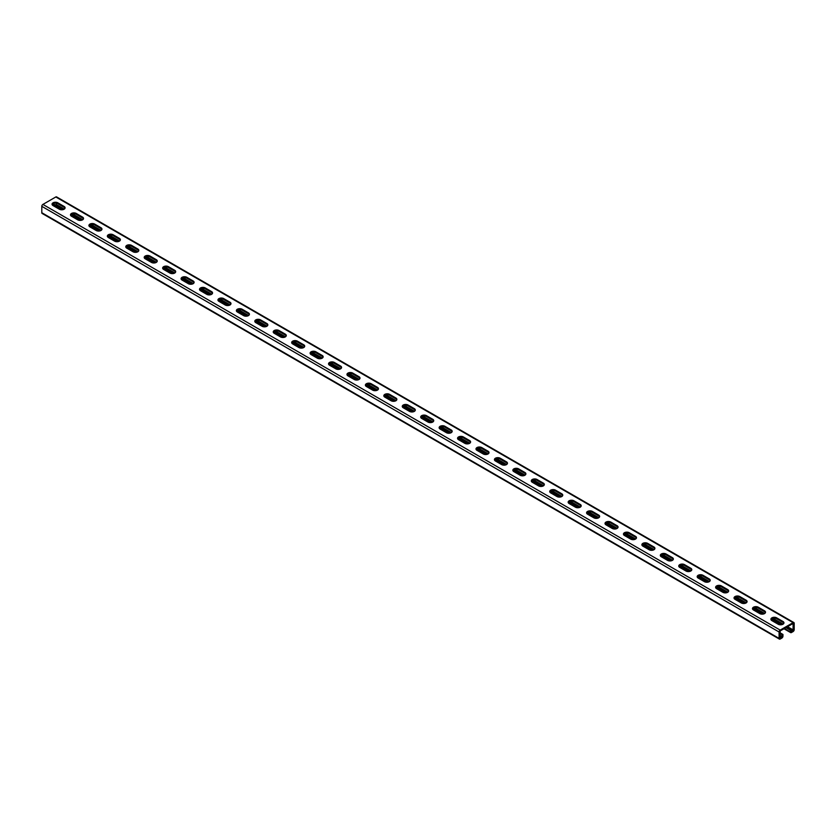 <?xml version="1.0" encoding="UTF-8"?>
<svg xmlns="http://www.w3.org/2000/svg" width="836" height="836" viewBox="0 0 836 836"><rect width="100%" height="100%" fill="white"/><g stroke="black" fill="none" stroke-linecap="round" stroke-linejoin="round"><path stroke-width="1.25" d="M785.903 627.637L790.333 630.198L790.333 631.901A1.567 0.899 120 0 0 790.657 632.612A1.567 0.899 120 0 0 791.431 632.538L793.092 631.577A1.567 0.899 120 0 0 794.2 629.665L794.2 623.28A1.567 0.899 120 0 0 793.876 622.559A1.567 0.899 120 0 0 793.092 622.642L780.187 630.093A1.567 0.899 120 0 0 779.089 632.006L779.089 638.39A1.567 0.899 120 0 0 779.413 639.101A1.567 0.899 120 0 0 780.187 639.028L781.848 638.067A1.567 0.899 120 0 0 782.956 636.154L782.956 634.451L782.224 634.879L779.821 633.489M779.821 632.643L782.956 634.451M786.645 627.219L791.065 629.769L791.169 631.713L793.092 630.731L793.092 623.489L780.187 630.94L779.936 638.202L781.848 637.22L782.224 634.879M779.413 639.101L42.124 213.441A1.567 0.899 -60 0 1 41.8 212.72L41.8 206.335A1.567 0.899 -60 0 1 42.908 204.423L55.813 196.972A1.567 0.899 -60 0 1 56.587 196.899L793.876 622.559M62.125 209.773L53.044 204.527L53.044 205.593L59.314 209.209A3.386 1.954 180 0 0 63.003 209.637A3.386 1.954 180 0 0 65.093 207.83A3.386 1.954 180 0 0 64.1 206.44L57.841 202.824L57.841 203.681L64.1 207.297A3.386 1.954 180 0 1 65.009 208.248M53.044 205.593A3.386 1.954 180 0 1 52.051 204.203A3.386 1.954 180 0 1 54.141 202.396A3.386 1.954 180 0 1 57.841 202.824M76.264 213.462A3.386 1.954 180 0 0 72.575 213.044A3.386 1.954 180 0 0 70.485 214.852A3.386 1.954 180 0 0 71.478 216.231L77.738 219.847A3.386 1.954 180 0 0 81.437 220.276A3.386 1.954 180 0 0 83.527 218.468A3.386 1.954 180 0 0 82.534 217.088L76.264 213.462L76.264 214.319L82.534 217.935A3.386 1.954 180 0 1 83.443 218.896M94.698 224.111A3.386 1.954 180 0 0 91.009 223.682A3.386 1.954 180 0 0 88.919 225.49A3.386 1.954 180 0 0 89.912 226.88L96.171 230.496A3.386 1.954 180 0 0 99.871 230.914A3.386 1.954 180 0 0 101.961 229.106A3.386 1.954 180 0 0 100.968 227.726L94.698 224.111L94.698 224.957L100.968 228.573A3.386 1.954 180 0 1 101.877 229.534M113.132 234.749A3.386 1.954 180 0 0 109.443 234.331A3.386 1.954 180 0 0 107.342 236.128A3.386 1.954 180 0 0 108.335 237.518L114.605 241.134A3.386 1.954 180 0 0 118.304 241.562A3.386 1.954 180 0 0 120.394 239.754A3.386 1.954 180 0 0 119.402 238.364L113.132 234.749L113.132 235.606L119.402 239.221A3.386 1.954 180 0 1 120.311 240.172M131.565 245.387A3.386 1.954 180 0 0 127.877 244.969A3.386 1.954 180 0 0 125.776 246.777A3.386 1.954 180 0 0 126.769 248.156L133.039 251.772A3.386 1.954 180 0 0 136.728 252.2A3.386 1.954 180 0 0 138.828 250.392A3.386 1.954 180 0 0 137.835 249.013L131.565 245.387L131.565 246.244L137.835 249.859A3.386 1.954 180 0 1 138.745 250.821M149.999 256.035A3.386 1.954 180 0 0 146.3 255.607A3.386 1.954 180 0 0 144.21 257.415A3.386 1.954 180 0 0 145.203 258.805L151.473 262.42A3.386 1.954 180 0 0 155.162 262.838A3.386 1.954 180 0 0 157.252 261.031A3.386 1.954 180 0 0 156.259 259.651L149.999 256.035L149.999 256.882L156.259 260.498A3.386 1.954 180 0 1 157.178 261.459M168.433 266.674A3.386 1.954 180 0 0 164.734 266.256A3.386 1.954 180 0 0 162.644 268.063A3.386 1.954 180 0 0 163.637 269.443L169.907 273.058A3.386 1.954 180 0 0 173.595 273.487A3.386 1.954 180 0 0 175.685 271.679A3.386 1.954 180 0 0 174.693 270.289L168.433 266.674L168.433 267.53L174.693 271.146A3.386 1.954 180 0 1 175.612 272.097M186.856 277.312A3.386 1.954 180 0 0 183.168 276.894A3.386 1.954 180 0 0 181.078 278.701A3.386 1.954 180 0 0 182.07 280.081L188.34 283.697A3.386 1.954 180 0 0 192.029 284.125A3.386 1.954 180 0 0 194.119 282.317A3.386 1.954 180 0 0 193.126 280.938L186.856 277.312L186.856 278.169L193.126 281.784A3.386 1.954 180 0 1 194.036 282.746M205.29 287.96A3.386 1.954 180 0 0 201.601 287.532A3.386 1.954 180 0 0 199.511 289.34A3.386 1.954 180 0 0 200.504 290.729L206.764 294.345A3.386 1.954 180 0 0 210.463 294.763A3.386 1.954 180 0 0 212.553 292.955A3.386 1.954 180 0 0 211.56 291.576L205.29 287.96L205.29 288.807L211.56 292.433A3.386 1.954 180 0 1 212.469 293.384M223.724 298.598A3.386 1.954 180 0 0 220.035 298.18A3.386 1.954 180 0 0 217.945 299.988A3.386 1.954 180 0 0 218.938 301.368L225.197 304.983A3.386 1.954 180 0 0 228.897 305.412A3.386 1.954 180 0 0 230.987 303.604A3.386 1.954 180 0 0 229.994 302.214L223.724 298.598L223.724 299.455L229.994 303.071A3.386 1.954 180 0 1 230.903 304.032M242.158 309.247A3.386 1.954 180 0 0 238.469 308.818A3.386 1.954 180 0 0 236.369 310.626A3.386 1.954 180 0 0 237.361 312.006L243.631 315.632A3.386 1.954 180 0 0 247.32 316.05A3.386 1.954 180 0 0 249.421 314.242A3.386 1.954 180 0 0 248.428 312.863L242.158 309.247L242.158 310.093L248.428 313.709A3.386 1.954 180 0 1 249.337 314.67M260.592 319.885A3.386 1.954 180 0 0 256.892 319.456A3.386 1.954 180 0 0 254.802 321.264A3.386 1.954 180 0 0 255.795 322.654L262.065 326.27A3.386 1.954 180 0 0 265.754 326.688A3.386 1.954 180 0 0 267.844 324.88A3.386 1.954 180 0 0 266.862 323.501L260.592 319.885L260.592 320.731L266.862 324.358A3.386 1.954 180 0 1 267.771 325.308M279.025 330.523A3.386 1.954 180 0 0 275.326 330.105A3.386 1.954 180 0 0 273.236 331.913A3.386 1.954 180 0 0 274.229 333.292L280.499 336.908A3.386 1.954 180 0 0 284.188 337.336A3.386 1.954 180 0 0 286.278 335.529A3.386 1.954 180 0 0 285.285 334.139L279.025 330.523L279.025 331.38L285.285 334.996A3.386 1.954 180 0 1 286.205 335.957M297.449 341.172A3.386 1.954 180 0 0 293.76 340.743A3.386 1.954 180 0 0 291.67 342.551A3.386 1.954 180 0 0 292.663 343.93L298.933 347.557A3.386 1.954 180 0 0 302.622 347.975A3.386 1.954 180 0 0 304.712 346.167A3.386 1.954 180 0 0 303.719 344.787L297.449 341.172L297.449 342.018L303.719 345.634A3.386 1.954 180 0 1 304.628 346.595M315.883 351.81A3.386 1.954 180 0 0 312.194 351.381A3.386 1.954 180 0 0 310.104 353.189A3.386 1.954 180 0 0 311.096 354.579L317.356 358.195A3.386 1.954 180 0 0 321.055 358.613A3.386 1.954 180 0 0 323.145 356.815A3.386 1.954 180 0 0 322.153 355.425L315.883 351.81L315.883 352.656L322.153 356.282A3.386 1.954 180 0 1 323.062 357.233M334.316 362.448A3.386 1.954 180 0 0 330.628 362.03A3.386 1.954 180 0 0 328.538 363.838A3.386 1.954 180 0 0 329.53 365.217L335.79 368.833A3.386 1.954 180 0 0 339.489 369.261A3.386 1.954 180 0 0 341.579 367.453A3.386 1.954 180 0 0 340.586 366.063L334.316 362.448L334.316 363.305L340.586 366.92A3.386 1.954 180 0 1 341.496 367.882M352.75 373.096A3.386 1.954 180 0 0 349.061 372.668A3.386 1.954 180 0 0 346.961 374.476A3.386 1.954 180 0 0 347.954 375.855L354.224 379.481A3.386 1.954 180 0 0 357.923 379.899A3.386 1.954 180 0 0 360.013 378.091A3.386 1.954 180 0 0 359.02 376.712L352.75 373.096L352.75 373.943L359.02 377.558A3.386 1.954 180 0 1 359.929 378.52M371.184 383.734A3.386 1.954 180 0 0 367.485 383.306A3.386 1.954 180 0 0 365.395 385.114A3.386 1.954 180 0 0 366.387 386.504L372.657 390.119A3.386 1.954 180 0 0 376.346 390.548A3.386 1.954 180 0 0 378.447 388.74A3.386 1.954 180 0 0 377.454 387.35L371.184 383.734L371.184 384.581L377.454 388.207A3.386 1.954 180 0 1 378.363 389.158M389.618 394.373A3.386 1.954 180 0 0 385.918 393.955A3.386 1.954 180 0 0 383.828 395.762A3.386 1.954 180 0 0 384.821 397.142L391.091 400.757A3.386 1.954 180 0 0 394.78 401.186A3.386 1.954 180 0 0 396.87 399.378A3.386 1.954 180 0 0 395.877 397.999L389.618 394.373L389.618 395.229L395.877 398.845A3.386 1.954 180 0 1 396.797 399.807M408.052 405.021A3.386 1.954 180 0 0 404.352 404.593A3.386 1.954 180 0 0 402.262 406.4A3.386 1.954 180 0 0 403.255 407.78L409.525 411.406A3.386 1.954 180 0 0 413.214 411.824A3.386 1.954 180 0 0 415.304 410.016A3.386 1.954 180 0 0 414.311 408.637L408.052 405.021L408.052 405.868L414.311 409.483A3.386 1.954 180 0 1 415.22 410.445M426.475 415.659A3.386 1.954 180 0 0 422.786 415.231A3.386 1.954 180 0 0 420.696 417.039A3.386 1.954 180 0 0 421.689 418.428L427.948 422.044A3.386 1.954 180 0 0 431.648 422.473A3.386 1.954 180 0 0 433.738 420.665A3.386 1.954 180 0 0 432.745 419.275L426.475 415.659L426.475 416.506L432.745 420.132A3.386 1.954 180 0 1 433.654 421.083M444.909 426.297A3.386 1.954 180 0 0 441.22 425.879A3.386 1.954 180 0 0 439.13 427.687A3.386 1.954 180 0 0 440.123 429.067L446.382 432.682A3.386 1.954 180 0 0 450.081 433.111A3.386 1.954 180 0 0 452.171 431.303A3.386 1.954 180 0 0 451.179 429.923L444.909 426.297L444.909 427.154L451.179 430.77A3.386 1.954 180 0 1 452.088 431.731M463.343 436.946A3.386 1.954 180 0 0 459.654 436.517A3.386 1.954 180 0 0 457.553 438.325A3.386 1.954 180 0 0 458.546 439.705L464.816 443.331A3.386 1.954 180 0 0 468.515 443.749A3.386 1.954 180 0 0 470.605 441.941A3.386 1.954 180 0 0 469.613 440.562L463.343 436.946L463.343 437.792L469.613 441.408A3.386 1.954 180 0 1 470.522 442.369M481.776 447.584A3.386 1.954 180 0 0 478.077 447.155A3.386 1.954 180 0 0 475.987 448.963A3.386 1.954 180 0 0 476.98 450.353L483.25 453.969A3.386 1.954 180 0 0 486.939 454.397A3.386 1.954 180 0 0 489.039 452.589A3.386 1.954 180 0 0 488.046 451.2L481.776 447.584L481.776 448.43L488.046 452.057A3.386 1.954 180 0 1 488.955 453.007M500.21 458.222A3.386 1.954 180 0 0 496.511 457.804A3.386 1.954 180 0 0 494.421 459.612A3.386 1.954 180 0 0 495.414 460.991L501.684 464.607A3.386 1.954 180 0 0 505.372 465.035A3.386 1.954 180 0 0 507.462 463.228A3.386 1.954 180 0 0 506.47 461.848L500.21 458.222L500.21 459.079L506.47 462.695A3.386 1.954 180 0 1 507.389 463.656M518.644 468.871A3.386 1.954 180 0 0 514.945 468.442A3.386 1.954 180 0 0 512.855 470.25A3.386 1.954 180 0 0 513.847 471.629L520.117 475.256A3.386 1.954 180 0 0 523.806 475.674A3.386 1.954 180 0 0 525.896 473.866A3.386 1.954 180 0 0 524.904 472.486L518.644 468.871L518.644 469.717L524.904 473.333A3.386 1.954 180 0 1 525.813 474.294M537.067 479.509A3.386 1.954 180 0 0 533.378 479.08A3.386 1.954 180 0 0 531.288 480.888A3.386 1.954 180 0 0 532.281 482.278L538.551 485.894A3.386 1.954 180 0 0 542.24 486.322A3.386 1.954 180 0 0 544.33 484.514A3.386 1.954 180 0 0 543.337 483.124L537.067 479.509L537.067 480.355L543.337 483.981A3.386 1.954 180 0 1 544.246 484.932M555.501 490.147A3.386 1.954 180 0 0 551.812 489.729A3.386 1.954 180 0 0 549.722 491.537A3.386 1.954 180 0 0 550.715 492.916L556.975 496.532A3.386 1.954 180 0 0 560.674 496.96A3.386 1.954 180 0 0 562.764 495.152A3.386 1.954 180 0 0 561.771 493.773L555.501 490.147L555.501 491.004L561.771 494.619A3.386 1.954 180 0 1 562.68 495.581M573.935 500.795A3.386 1.954 180 0 0 570.246 500.367A3.386 1.954 180 0 0 568.156 502.175A3.386 1.954 180 0 0 569.138 503.554L575.408 507.18A3.386 1.954 180 0 0 579.108 507.598A3.386 1.954 180 0 0 581.198 505.79A3.386 1.954 180 0 0 580.205 504.411L573.935 500.795L573.935 501.642L580.205 505.257A3.386 1.954 180 0 1 581.114 506.219M592.369 511.433A3.386 1.954 180 0 0 588.68 511.005A3.386 1.954 180 0 0 586.579 512.813A3.386 1.954 180 0 0 587.572 514.203L593.842 517.818A3.386 1.954 180 0 0 597.531 518.247A3.386 1.954 180 0 0 599.631 516.439A3.386 1.954 180 0 0 598.639 515.049L592.369 511.433L592.369 512.29L598.639 515.906A3.386 1.954 180 0 1 599.548 516.857M610.803 522.072A3.386 1.954 180 0 0 607.103 521.654A3.386 1.954 180 0 0 605.013 523.461A3.386 1.954 180 0 0 606.006 524.841L612.276 528.457A3.386 1.954 180 0 0 615.965 528.885A3.386 1.954 180 0 0 618.055 527.077A3.386 1.954 180 0 0 617.062 525.698L610.803 522.072L610.803 522.928L617.062 526.544A3.386 1.954 180 0 1 617.982 527.506M629.236 532.72A3.386 1.954 180 0 0 625.537 532.292A3.386 1.954 180 0 0 623.447 534.1A3.386 1.954 180 0 0 624.44 535.489L630.71 539.105A3.386 1.954 180 0 0 634.399 539.523A3.386 1.954 180 0 0 636.489 537.715A3.386 1.954 180 0 0 635.496 536.336L629.236 532.72L629.236 533.567L635.496 537.182A3.386 1.954 180 0 1 636.415 538.144M647.66 543.358A3.386 1.954 180 0 0 643.971 542.94A3.386 1.954 180 0 0 641.881 544.738A3.386 1.954 180 0 0 642.874 546.127L649.144 549.743A3.386 1.954 180 0 0 652.832 550.172A3.386 1.954 180 0 0 654.922 548.364A3.386 1.954 180 0 0 653.93 546.974L647.66 543.358L647.66 544.215L653.93 547.831A3.386 1.954 180 0 1 654.839 548.782M666.093 553.996A3.386 1.954 180 0 0 662.405 553.578A3.386 1.954 180 0 0 660.315 555.386A3.386 1.954 180 0 0 661.307 556.766L667.567 560.381A3.386 1.954 180 0 0 671.266 560.81A3.386 1.954 180 0 0 673.356 559.002A3.386 1.954 180 0 0 672.363 557.622L666.093 553.996L666.093 554.853L672.363 558.469A3.386 1.954 180 0 1 673.273 559.43M684.527 564.645A3.386 1.954 180 0 0 680.838 564.216A3.386 1.954 180 0 0 678.748 566.024A3.386 1.954 180 0 0 679.741 567.414L686.001 571.03A3.386 1.954 180 0 0 689.7 571.448A3.386 1.954 180 0 0 691.79 569.64A3.386 1.954 180 0 0 690.797 568.261L684.527 564.645L684.527 565.491L690.797 569.107A3.386 1.954 180 0 1 691.706 570.068M702.961 575.283A3.386 1.954 180 0 0 699.272 574.865A3.386 1.954 180 0 0 697.172 576.673A3.386 1.954 180 0 0 698.164 578.052L704.434 581.668A3.386 1.954 180 0 0 708.123 582.096A3.386 1.954 180 0 0 710.224 580.288A3.386 1.954 180 0 0 709.231 578.899L702.961 575.283L702.961 576.14L709.231 579.756A3.386 1.954 180 0 1 710.14 580.707M721.395 585.921A3.386 1.954 180 0 0 717.696 585.503A3.386 1.954 180 0 0 715.606 587.311A3.386 1.954 180 0 0 716.598 588.69L722.868 592.306A3.386 1.954 180 0 0 726.557 592.734A3.386 1.954 180 0 0 728.658 590.927A3.386 1.954 180 0 0 727.665 589.547L721.395 585.921L721.395 586.778L727.665 590.394A3.386 1.954 180 0 1 728.574 591.355M739.829 596.57A3.386 1.954 180 0 0 736.129 596.141A3.386 1.954 180 0 0 734.039 597.949A3.386 1.954 180 0 0 735.032 599.339L741.302 602.955A3.386 1.954 180 0 0 744.991 603.373A3.386 1.954 180 0 0 747.081 601.565A3.386 1.954 180 0 0 746.088 600.185L739.829 596.57L739.829 597.416L746.088 601.042A3.386 1.954 180 0 1 747.008 601.993M758.262 607.208A3.386 1.954 180 0 0 754.563 606.79A3.386 1.954 180 0 0 752.473 608.598A3.386 1.954 180 0 0 753.466 609.977L759.736 613.593A3.386 1.954 180 0 0 763.425 614.021A3.386 1.954 180 0 0 765.515 612.213A3.386 1.954 180 0 0 764.522 610.823L758.262 607.208L758.262 608.065L764.522 611.68A3.386 1.954 180 0 1 765.431 612.642M776.686 617.856A3.386 1.954 180 0 0 772.997 617.428A3.386 1.954 180 0 0 770.907 619.236A3.386 1.954 180 0 0 771.9 620.615L778.159 624.241A3.386 1.954 180 0 0 781.859 624.659A3.386 1.954 180 0 0 783.949 622.851A3.386 1.954 180 0 0 782.956 621.472L776.686 617.856L776.686 618.703L782.956 622.318A3.386 1.954 180 0 1 783.865 623.28M52.135 204.632A3.386 1.954 180 0 1 54.497 203.179A3.386 1.954 180 0 1 57.841 203.681M70.569 215.28A3.386 1.954 180 0 1 72.931 213.817A3.386 1.954 180 0 1 76.264 214.319M88.992 225.919A3.386 1.954 180 0 1 91.354 224.466A3.386 1.954 180 0 1 94.698 224.957M107.426 236.557A3.386 1.954 180 0 1 109.788 235.104A3.386 1.954 180 0 1 113.132 235.606M125.86 247.205A3.386 1.954 180 0 1 128.221 245.753A3.386 1.954 180 0 1 131.565 246.244M144.294 257.843A3.386 1.954 180 0 1 146.655 256.391A3.386 1.954 180 0 1 149.999 256.882M162.727 268.481A3.386 1.954 180 0 1 165.089 267.029A3.386 1.954 180 0 1 168.433 267.53M181.161 279.13A3.386 1.954 180 0 1 183.523 277.677A3.386 1.954 180 0 1 186.856 278.169M199.585 289.768A3.386 1.954 180 0 1 201.946 288.315A3.386 1.954 180 0 1 205.29 288.807M218.018 300.406A3.386 1.954 180 0 1 220.38 298.954A3.386 1.954 180 0 1 223.724 299.455M236.452 311.055A3.386 1.954 180 0 1 238.814 309.602A3.386 1.954 180 0 1 242.158 310.093M254.886 321.693A3.386 1.954 180 0 1 257.248 320.24A3.386 1.954 180 0 1 260.592 320.731M273.32 332.331A3.386 1.954 180 0 1 275.681 330.878A3.386 1.954 180 0 1 279.025 331.38M291.754 342.979A3.386 1.954 180 0 1 294.115 341.527A3.386 1.954 180 0 1 297.449 342.018M310.187 353.618A3.386 1.954 180 0 1 312.539 352.165A3.386 1.954 180 0 1 315.883 352.656M328.611 364.256A3.386 1.954 180 0 1 330.972 362.803A3.386 1.954 180 0 1 334.316 363.305M347.045 374.904A3.386 1.954 180 0 1 349.406 373.452A3.386 1.954 180 0 1 352.75 373.943M365.478 385.542A3.386 1.954 180 0 1 367.84 384.09A3.386 1.954 180 0 1 371.184 384.581M383.912 396.18A3.386 1.954 180 0 1 386.274 394.728A3.386 1.954 180 0 1 389.618 395.229M402.346 406.829A3.386 1.954 180 0 1 404.708 405.376A3.386 1.954 180 0 1 408.052 405.868M420.78 417.467A3.386 1.954 180 0 1 423.141 416.014A3.386 1.954 180 0 1 426.475 416.506M439.203 428.105A3.386 1.954 180 0 1 441.565 426.653A3.386 1.954 180 0 1 444.909 427.154M457.637 438.754A3.386 1.954 180 0 1 459.999 437.301A3.386 1.954 180 0 1 463.343 437.792M476.071 449.392A3.386 1.954 180 0 1 478.432 447.939A3.386 1.954 180 0 1 481.776 448.43M494.504 460.03A3.386 1.954 180 0 1 496.866 458.577A3.386 1.954 180 0 1 500.21 459.079M512.938 470.678A3.386 1.954 180 0 1 515.3 469.226A3.386 1.954 180 0 1 518.644 469.717M531.372 481.317A3.386 1.954 180 0 1 533.734 479.864A3.386 1.954 180 0 1 537.067 480.355M549.795 491.955A3.386 1.954 180 0 1 552.157 490.502A3.386 1.954 180 0 1 555.501 491.004M568.229 502.603A3.386 1.954 180 0 1 570.591 501.151A3.386 1.954 180 0 1 573.935 501.642M586.663 513.241A3.386 1.954 180 0 1 589.025 511.789A3.386 1.954 180 0 1 592.369 512.29M605.097 523.89A3.386 1.954 180 0 1 607.458 522.427A3.386 1.954 180 0 1 610.803 522.928M623.531 534.528A3.386 1.954 180 0 1 625.892 533.075A3.386 1.954 180 0 1 629.236 533.567M641.964 545.166A3.386 1.954 180 0 1 644.326 543.713A3.386 1.954 180 0 1 647.66 544.215M660.388 555.815A3.386 1.954 180 0 1 662.749 554.362A3.386 1.954 180 0 1 666.093 554.853M678.822 566.453A3.386 1.954 180 0 1 681.183 565A3.386 1.954 180 0 1 684.527 565.491M697.255 577.091A3.386 1.954 180 0 1 699.617 575.638A3.386 1.954 180 0 1 702.961 576.14M715.689 587.739A3.386 1.954 180 0 1 718.051 586.287A3.386 1.954 180 0 1 721.395 586.778M734.123 598.377A3.386 1.954 180 0 1 736.485 596.925A3.386 1.954 180 0 1 739.829 597.416M752.557 609.016A3.386 1.954 180 0 1 754.918 607.563A3.386 1.954 180 0 1 758.262 608.065M770.991 619.664A3.386 1.954 180 0 1 773.342 618.212A3.386 1.954 180 0 1 776.686 618.703M64.278 209.104L56.179 204.423L56.179 203.148M55.625 205.165L56.179 204.423M70.851 214.81L80.549 220.411M89.285 225.448L98.982 231.049M107.719 236.097L117.416 241.698M126.152 246.735L135.85 252.336M144.586 257.373L154.284 262.974M163.02 268.022L172.718 273.623M181.443 278.66L191.141 284.261M199.877 289.298L209.575 294.899M218.311 299.946L228.009 305.548M236.745 310.584L246.442 316.186M255.179 321.223L264.876 326.824M273.612 331.871L283.31 337.472M292.036 342.509L301.744 348.11M310.469 353.158L320.167 358.748M328.903 363.796L338.601 369.397M347.337 374.434L357.035 380.035M365.771 385.082L375.469 390.673M384.205 395.721L393.902 401.322M402.628 406.359L412.336 411.96M421.062 417.007L430.759 422.598M439.496 427.645L449.193 433.247M457.929 438.283L467.627 443.885M476.363 448.932L486.061 454.523M494.797 459.57L504.495 465.171M513.231 470.208L522.928 475.809M531.654 480.857L541.352 486.447M550.088 491.495L559.786 497.096M568.522 502.133L578.219 507.734M586.956 512.781L596.653 518.372M605.389 523.42L615.087 529.021M623.823 534.058L633.521 539.659M642.247 544.706L651.944 550.307M660.68 555.344L670.378 560.946M679.114 565.982L688.812 571.584M697.548 576.631L707.246 582.232M715.982 587.269L725.679 592.87M734.416 597.907L744.113 603.508M752.839 608.556L762.547 614.157M771.273 619.194L780.97 624.795M53.044 204.527L53.776 204.099L63.254 209.564M71.478 214.319L81.677 220.213M89.912 224.957L100.111 230.851M108.335 235.606L118.545 241.489M126.769 246.244L136.979 252.138M145.203 256.882L155.412 262.776M163.637 267.53L173.846 273.414M182.07 278.169L192.27 284.062M200.504 288.807L210.703 294.7M218.938 299.455L229.137 305.339M237.361 310.093L247.571 315.987M255.795 320.731L266.005 326.625M274.229 331.38L284.439 337.274M292.663 342.018L302.862 347.912M311.096 352.656L321.296 358.55M329.53 363.305L339.729 369.198M347.954 373.943L358.163 379.837M366.387 384.581L376.597 390.475M384.821 395.229L395.031 401.123M403.255 405.868L413.465 411.761M421.689 416.506L431.888 422.399M440.123 427.154L450.322 433.048M458.546 437.792L468.756 443.686M476.98 448.43L487.189 454.324M495.414 459.079L505.623 464.973M513.847 469.717L524.057 475.611M532.281 480.355L542.48 486.249M550.715 491.004L560.914 496.897M569.138 501.642L579.348 507.536M587.572 512.29L597.782 518.174M606.006 522.928L616.216 528.822M624.44 533.567L634.649 539.46M642.874 544.215L653.073 550.098M661.307 554.853L671.507 560.747M679.741 565.491L689.94 571.385M698.164 576.14L708.374 582.023M716.598 586.778L726.808 592.672M735.032 597.416L745.242 603.31M753.466 608.065L763.676 613.948M771.9 618.703L782.099 624.596M790.333 630.198L791.065 629.769M779.089 638.39L41.8 212.72M779.089 632.006L41.8 206.335M780.187 630.093L42.908 204.423M793.092 622.642L55.813 196.972M793.458 630.093L787.564 626.687M783.133 624.126L773.007 618.274M764.7 613.488L754.574 607.636M746.266 602.84L736.14 596.998M727.832 592.202L717.706 586.35M709.409 581.563L699.272 575.711M690.975 570.915L680.838 565.073M672.541 560.277L662.415 554.425M654.107 549.639L643.981 543.787M635.673 538.99L625.547 533.138M617.24 528.352L607.114 522.5M598.816 517.703L588.68 511.862M580.383 507.065L570.246 501.213M561.949 496.427L551.812 490.575M543.515 485.779L533.389 479.937M525.081 475.141L514.955 469.289M506.647 464.502L496.521 458.65M488.224 453.854L478.087 448.012M469.79 443.216L459.654 437.364M451.356 432.578L441.22 426.726M432.923 421.929L422.797 416.088M414.489 411.291L404.363 405.439M396.055 400.653L385.929 394.801M377.621 390.004L367.495 384.163M359.198 379.366L349.061 373.514M340.764 368.728L330.628 362.876M322.33 358.08L312.204 352.238M303.896 347.442L293.77 341.59M285.463 336.803L275.337 330.951M267.029 326.155L256.903 320.313M248.605 315.517L238.469 309.665M230.172 304.879L220.035 299.027M211.738 294.23L201.601 288.389M193.304 283.592L183.178 277.74M174.87 272.954L164.744 267.102M156.436 262.305L146.31 256.464M138.013 251.667L127.877 245.815M119.579 241.029L109.443 235.177M101.146 230.381L91.009 224.529M82.712 219.743L72.586 213.891M793.092 630.731L786.822 627.105M782.339 624.513L772.088 618.598M763.905 613.875L753.654 607.96M745.472 603.237L735.22 597.312M727.038 592.588L716.797 586.673M708.615 581.95L698.363 576.035M690.181 571.312L679.929 565.387M671.747 560.663L661.495 554.749M653.313 550.025L643.062 544.111M634.879 539.387L624.628 533.462M616.445 528.739L606.194 522.824M598.022 518.101L587.771 512.186M579.588 507.462L569.337 501.537M561.155 496.814L550.903 490.899M542.721 486.176L532.469 480.261M524.287 475.538L514.035 469.613M505.853 464.889L495.602 458.974M487.419 454.251L477.178 448.336M468.996 443.613L458.745 437.688M450.562 432.964L440.311 427.05M432.128 422.326L421.877 416.412M413.695 411.688L403.443 405.763M395.261 401.04L385.009 395.125M376.827 390.402L366.586 384.487M358.404 379.763L348.152 373.838M339.97 369.115L329.718 363.2M321.536 358.477L311.285 352.562M303.102 347.839L292.851 341.914M284.668 337.19L274.417 331.275M266.235 326.552L255.994 320.637M247.811 315.914L237.56 309.989M229.377 305.265L219.126 299.351M210.944 294.627L200.692 288.713M192.51 283.979L182.258 278.064M174.076 273.341L163.825 267.426M155.642 262.703L145.391 256.777M137.209 252.054L126.967 246.139M118.785 241.416L108.534 235.501M100.351 230.778L90.1 224.853M81.918 220.129L71.666 214.215M63.484 209.491L55.813 205.06M790.333 631.901L784.429 628.494M64.1 206.44L64.1 207.297M82.534 217.088L82.534 217.935M100.968 227.726L100.968 228.573M119.402 238.364L119.402 239.221M137.835 249.013L137.835 249.859M156.259 259.651L156.259 260.498M174.693 270.289L174.693 271.146M193.126 280.938L193.126 281.784M211.56 291.576L211.56 292.433M229.994 302.214L229.994 303.071M248.428 312.863L248.428 313.709M266.862 323.501L266.862 324.358M285.285 334.139L285.285 334.996M303.719 344.787L303.719 345.634M322.153 355.425L322.153 356.282M340.586 366.063L340.586 366.92M359.02 376.712L359.02 377.558M377.454 387.35L377.454 388.207M395.877 397.999L395.877 398.845M414.311 408.637L414.311 409.483M432.745 419.275L432.745 420.132M451.179 429.923L451.179 430.77M469.613 440.562L469.613 441.408M488.046 451.2L488.046 452.057M506.47 461.848L506.47 462.695M524.904 472.486L524.904 473.333M543.337 483.124L543.337 483.981M561.771 493.773L561.771 494.619M580.205 504.411L580.205 505.257M598.639 515.049L598.639 515.906M617.062 525.698L617.062 526.544M635.496 536.336L635.496 537.182M653.93 546.974L653.93 547.831M672.363 557.622L672.363 558.469M690.797 568.261L690.797 569.107M709.231 578.899L709.231 579.756M727.665 589.547L727.665 590.394M746.088 600.185L746.088 601.042M764.522 610.823L764.522 611.68M782.956 621.472L782.956 622.318M781.848 637.22L779.821 636.05M782.224 636.583L779.821 635.193M790.657 632.612L783.969 628.756"/></g></svg>
